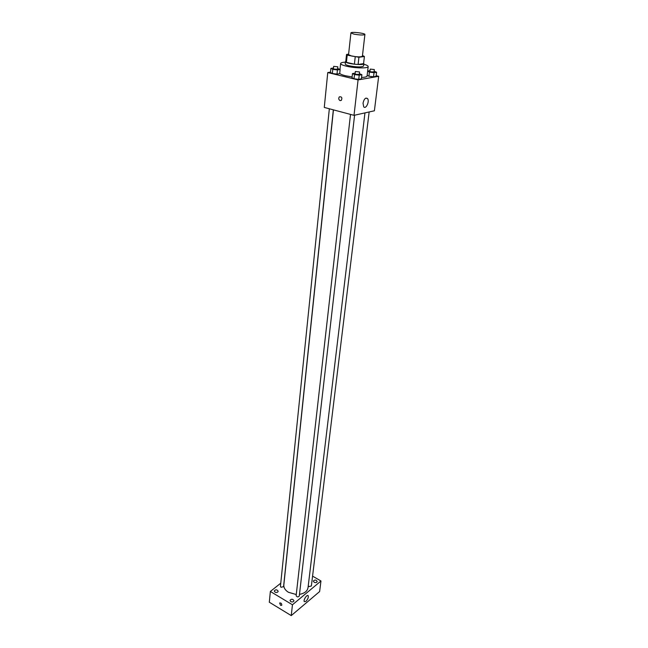 <?xml version="1.0" encoding="UTF-8"?>
<svg xmlns="http://www.w3.org/2000/svg" width="648" height="648" viewBox="0 0 648 648"><rect width="100%" height="100%" fill="white"/><g stroke="black" fill="none" stroke-linecap="round" stroke-linejoin="round"><path stroke-width="0.97" d="M353.938 34.133L350.924 32.918C350.754 31.541 365.375 33.186 364.905 34.49C363.471 35.259 359.81 35.138 353.938 34.133M364.905 34.49L362.394 56.246C360.952 57.137 357.332 57.056 351.524 56.012L348.551 54.691L350.924 32.918M364.403 56.481L363.577 63.634L358.093 64.468L358.919 57.267L364.403 56.481L362.483 55.501M348.608 54.165L346.542 54.44L347.19 55.145L358.919 57.267M347.19 55.145L346.413 62.33L345.765 61.633L346.534 54.505M346.413 62.33L354.399 64.193L355.209 56.975M358.093 64.468L354.399 64.193M345.813 61.228L345.473 61.601C344.768 63.626 364.103 65.796 363.868 63.666L363.617 63.229M363.868 63.666L363.593 66.039C361.673 67.295 356.854 67.214 349.142 65.796C346.55 65.165 345.246 64.565 345.214 63.982L345.473 61.601M363.803 64.225C366.719 65.051 368.186 65.837 368.186 66.574C368.445 68.502 354.934 68.291 346.478 66.201C342.614 65.262 340.654 64.355 340.621 63.48C340.783 62.759 342.379 62.321 345.408 62.159M352.107 76.934L345.441 75.751C342.209 74.949 340.305 74.147 339.73 73.337M368.186 66.574L367.06 76.019C366.865 76.829 365.035 77.306 361.56 77.452M367.627 71.223L369.409 72.098L368.923 76.221L367.141 75.33L368.923 76.221L373.531 76.788L376.083 76.343L376.585 72.244L374.123 71.199M330.504 72.122L327.758 72.552L358.077 79.907L378.683 76.31L376.156 75.711M333.509 67.983L330.885 68.38L330.464 72.519L332.359 73.524L336.992 74.099L339.698 73.661L340.135 69.522L337.649 68.469M355.169 73.111L352.488 73.548L352.018 77.736L354.027 78.781L358.733 79.364L361.39 78.902L361.884 74.714L359.365 73.629M378.683 76.31L374.39 110.792L354.011 115.336L324.275 107.43L327.758 72.552M354.011 115.336L358.077 79.907M363.026 103.202C364.006 98.982 365.488 97.419 367.465 98.52C369.887 101.064 365.942 109.739 363.698 106.799L363.026 103.202M340.151 100.634C338.604 99.695 338.345 98.431 339.366 96.852C341.715 96.536 342.387 97.694 341.383 100.327L340.151 100.634C338.604 99.695 338.345 98.431 339.366 96.852C341.715 96.536 342.387 97.694 341.383 100.327L340.151 100.634M296.266 594.524L288.433 592.28C285.185 590.231 283.654 587.785 283.832 584.942L333.453 109.868M364.954 112.898L308.027 587.655C307.355 591.187 304.503 593.422 299.481 594.362M350.511 114.404L296.136 595.674C297.035 597.173 298.08 597.294 299.287 596.03L354.586 115.206M333.331 109.844L283.565 586.659L281.021 587.29L280.438 586.351L329.338 108.775M369.149 111.958L311.364 586.019L308.877 586.594L308.27 585.67M280.762 583.192L270.354 591.462L292.451 604.778L320.971 580.981L312.571 576.145M274.987 592.118C276.615 592.75 277.676 592.475 278.195 591.316C277.052 589.469 275.74 589.348 274.258 590.944L274.987 592.118M290.766 601.603C292.394 602.243 293.463 601.976 293.981 600.809C292.856 598.906 291.527 598.76 290.012 600.372L290.766 601.603M314.126 582.252C315.681 582.86 316.71 582.625 317.196 581.548C316.127 579.733 314.847 579.563 313.357 581.054L314.126 582.252M270.354 591.462L269.317 602.219L291.244 615.6L319.618 591.567L320.971 580.981M291.244 615.6L292.451 604.778M280.568 605.337L279.644 603.005C281.119 602.778 281.815 603.539 281.742 605.305L280.568 605.337L279.644 603.005C281.119 602.778 281.815 603.539 281.742 605.305L280.568 605.337M305.929 601.36L304.325 601.66C303.053 600.234 307.095 594.014 308.173 595.731C308.61 597.391 307.865 599.262 305.929 601.36M352.488 73.548L354.505 74.577L359.219 75.16L361.884 74.714M359.559 71.969L359.284 74.366L355.987 74.326L355.08 73.896L355.355 71.499L359.559 71.969L355.355 71.499M352.018 77.736L354.027 78.781L354.505 74.577M354.027 78.781L358.733 79.364L359.219 75.16M358.733 79.364L361.39 78.902M370.016 70.689L367.651 71.061M369.409 72.098L374.034 72.673L376.585 72.244M374.325 69.555L374.034 71.912L370.842 71.863L369.927 71.434L370.211 69.085L374.325 69.555L370.211 69.085M368.923 76.221L373.531 76.788L374.034 72.673M373.531 76.788L376.083 76.343M330.885 68.38L332.78 69.377L337.43 69.944L340.135 69.522M337.827 66.809L337.576 69.182L334.295 69.142L333.437 68.728L333.68 66.355L337.827 66.809L333.68 66.355M330.464 72.519L332.359 73.524L332.78 69.377M332.359 73.524L336.992 74.099L337.43 69.944M336.992 74.099L339.698 73.661M363.577 63.634L364.403 56.473M345.765 61.633L346.542 54.473M339.989 69.449L340.621 63.48M365.861 98.115L367.465 98.52"/></g></svg>
